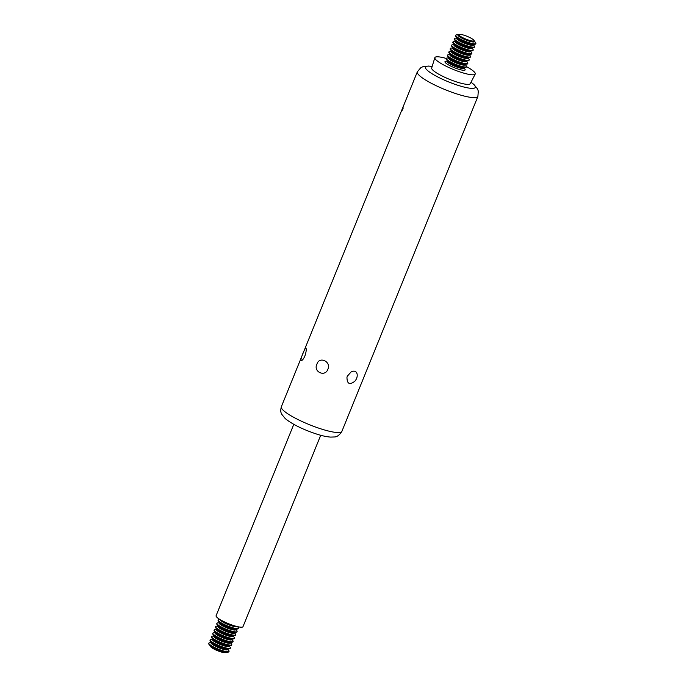 <?xml version="1.0" encoding="UTF-8"?>
<svg xmlns="http://www.w3.org/2000/svg" width="687" height="687" viewBox="0 0 687 687"><rect width="100%" height="100%" fill="white"/><g stroke="black" fill="none" stroke-linecap="round" stroke-linejoin="round"><path stroke-width="1.03" d="M320.709 435.266L242.992 626.664A14.521 2.696 -157.9 0 1 242.056 627.162A14.521 2.696 -157.9 0 1 226.47 622.826A14.521 2.696 -157.9 0 1 216.079 615.732L293.796 424.334M237.573 626.664L238.149 627.351A10.889 2.018 -157.9 0 1 238.449 628.193A10.889 2.018 -157.9 0 1 237.754 628.562A10.889 2.018 -157.9 0 1 226.066 625.316A10.889 2.018 -157.9 0 1 218.268 619.992A10.889 2.018 -157.9 0 1 218.973 619.614A10.889 2.018 -157.9 0 1 219.067 619.605L219.96 619.511M218.268 619.992L218.097 620.404A10.889 2.018 22.1 0 0 218.406 621.246A10.889 2.018 22.1 0 0 227.431 626.372A10.889 2.018 22.1 0 0 237.479 628.991A10.889 2.018 22.1 0 0 237.582 628.974A10.889 2.018 22.1 0 0 238.286 628.605L238.449 628.193M235.624 629.24L236.8 630.657A10.889 2.018 -157.9 0 1 237.109 631.49A10.889 2.018 -157.9 0 1 236.405 631.868A10.889 2.018 -157.9 0 1 224.718 628.622A10.889 2.018 -157.9 0 1 216.929 623.298A10.889 2.018 -157.9 0 1 217.624 622.92A10.889 2.018 -157.9 0 1 217.727 622.911L219.565 622.714M216.929 623.298L216.757 623.71A10.889 2.018 22.1 0 0 217.066 624.552A10.889 2.018 22.1 0 0 226.092 629.678A10.889 2.018 22.1 0 0 236.139 632.298A10.889 2.018 22.1 0 0 236.242 632.28A10.889 2.018 22.1 0 0 236.946 631.911L237.109 631.49M234.284 632.547L235.461 633.964A10.889 2.018 -157.9 0 1 235.77 634.797A10.889 2.018 -157.9 0 1 235.066 635.174A10.889 2.018 -157.9 0 1 223.378 631.928A10.889 2.018 -157.9 0 1 215.581 626.604A10.889 2.018 -157.9 0 1 216.285 626.226A10.889 2.018 -157.9 0 1 216.388 626.218L218.217 626.02A8.931 1.657 22.1 0 0 223.258 630.237A8.931 1.657 22.1 0 0 233.786 633.337A8.931 1.657 22.1 0 0 234.233 632.495M215.581 626.604L215.417 627.016A10.889 2.018 22.1 0 0 215.718 627.858A10.889 2.018 22.1 0 0 224.743 632.985A10.889 2.018 22.1 0 0 234.799 635.604A10.889 2.018 22.1 0 0 234.894 635.587A10.889 2.018 22.1 0 0 235.598 635.217L235.77 634.797M232.945 635.853L234.121 637.27A10.889 2.018 -157.9 0 1 234.422 638.103A10.889 2.018 -157.9 0 1 233.726 638.481A10.889 2.018 -157.9 0 1 222.038 635.226A10.889 2.018 -157.9 0 1 214.241 629.91A10.889 2.018 -157.9 0 1 214.945 629.532A10.889 2.018 -157.9 0 1 215.04 629.524L216.877 629.326A8.931 1.657 22.1 0 0 221.918 633.543A8.931 1.657 22.1 0 0 232.446 636.643A8.931 1.657 22.1 0 0 232.893 635.801M214.241 629.91L214.069 630.322A10.889 2.018 22.1 0 0 214.378 631.164A10.889 2.018 22.1 0 0 223.404 636.291A10.889 2.018 22.1 0 0 233.451 638.91A10.889 2.018 22.1 0 0 233.554 638.893A10.889 2.018 22.1 0 0 234.258 638.524L234.422 638.103M231.596 639.159L232.781 640.576A10.889 2.018 -157.9 0 1 233.082 641.409A10.889 2.018 -157.9 0 1 232.378 641.787A10.889 2.018 -157.9 0 1 220.69 638.532A10.889 2.018 -157.9 0 1 212.901 633.216A10.889 2.018 -157.9 0 1 213.597 632.839A10.889 2.018 -157.9 0 1 213.7 632.83L215.538 632.633M212.901 633.216L212.73 633.629A10.889 2.018 22.1 0 0 213.039 634.462A10.889 2.018 22.1 0 0 222.064 639.597A10.889 2.018 22.1 0 0 232.112 642.216A10.889 2.018 22.1 0 0 232.215 642.199A10.889 2.018 22.1 0 0 232.919 641.821L233.082 641.409M230.257 642.457L231.433 643.882A10.889 2.018 -157.9 0 1 231.742 644.715A10.889 2.018 -157.9 0 1 231.038 645.093A10.889 2.018 -157.9 0 1 219.351 641.838A10.889 2.018 -157.9 0 1 211.553 636.523A10.889 2.018 -157.9 0 1 212.257 636.145A10.889 2.018 -157.9 0 1 212.36 636.136L214.198 635.939M211.553 636.523L211.39 636.935A10.889 2.018 22.1 0 0 211.69 637.768A10.889 2.018 22.1 0 0 220.716 642.903A10.889 2.018 22.1 0 0 230.772 645.514A10.889 2.018 22.1 0 0 230.866 645.505A10.889 2.018 22.1 0 0 231.571 645.127L231.742 644.715M228.917 645.763L230.093 647.188A10.889 2.018 -157.9 0 1 230.403 648.021A10.889 2.018 -157.9 0 1 229.698 648.399A10.889 2.018 -157.9 0 1 218.011 645.145A10.889 2.018 -157.9 0 1 210.213 639.829A10.889 2.018 -157.9 0 1 210.918 639.451A10.889 2.018 -157.9 0 1 211.012 639.442L212.85 639.245A8.931 1.657 22.1 0 0 217.891 643.461A8.931 1.657 22.1 0 0 228.419 646.561A8.931 1.657 22.1 0 0 228.865 645.72M210.213 639.829L210.042 640.241A10.889 2.018 22.1 0 0 210.351 641.074A10.889 2.018 22.1 0 0 219.376 646.209A10.889 2.018 22.1 0 0 229.424 648.82A10.889 2.018 22.1 0 0 229.527 648.811A10.889 2.018 22.1 0 0 230.231 648.434L230.403 648.021M227.569 649.069L228.754 650.495A10.889 2.018 -157.9 0 1 229.054 651.328A10.889 2.018 -157.9 0 1 228.35 651.705A10.889 2.018 -157.9 0 1 216.663 648.451A10.889 2.018 -157.9 0 1 208.874 643.135A10.889 2.018 -157.9 0 1 209.569 642.757A10.889 2.018 -157.9 0 1 209.672 642.749L211.51 642.551A8.931 1.657 22.1 0 0 216.551 646.768A8.931 1.657 22.1 0 0 227.079 649.868A8.931 1.657 22.1 0 0 227.526 649.026M208.874 643.135L208.702 643.547A10.889 2.018 22.1 0 0 209.011 644.38A10.889 2.018 22.1 0 0 218.037 649.516A10.889 2.018 22.1 0 0 228.084 652.126A10.889 2.018 22.1 0 0 228.187 652.118A10.889 2.018 22.1 0 0 228.891 651.74L229.054 651.328M226.246 652.324A8.673 1.606 -157.9 0 1 225.714 652.581A8.673 1.606 -157.9 0 1 225.637 652.59A8.673 1.606 -157.9 0 1 217.633 650.512A8.673 1.606 -157.9 0 1 210.445 646.424A8.673 1.606 -157.9 0 1 210.188 645.806M210.445 646.424L210.806 646.862A8.141 1.511 22.1 0 0 217.556 650.701A8.141 1.511 22.1 0 0 225.07 652.65A8.141 1.511 22.1 0 0 225.138 652.641M457.001 37.983L455.163 38.18A10.889 2.018 22.1 0 0 454.365 38.566A10.889 2.018 22.1 0 0 462.153 43.882A10.889 2.018 22.1 0 0 473.841 47.137A10.889 2.018 22.1 0 0 474.545 46.759A10.889 2.018 22.1 0 0 474.245 45.926L473.06 44.5M454.365 38.566L454.193 38.979A10.889 2.018 22.1 0 0 454.502 39.812A10.889 2.018 22.1 0 0 463.527 44.947A10.889 2.018 22.1 0 0 473.575 47.558A10.889 2.018 22.1 0 0 473.678 47.549A10.889 2.018 22.1 0 0 474.382 47.171L474.545 46.759M455.661 41.289L453.824 41.486A10.889 2.018 22.1 0 0 453.016 41.873A10.889 2.018 22.1 0 0 460.814 47.188A10.889 2.018 22.1 0 0 472.501 50.443A10.889 2.018 22.1 0 0 473.206 50.065A10.889 2.018 22.1 0 0 472.896 49.232L471.72 47.807M453.016 41.873L452.853 42.285A10.889 2.018 22.1 0 0 453.154 43.118A10.889 2.018 22.1 0 0 462.188 48.253A10.889 2.018 22.1 0 0 472.235 50.864A10.889 2.018 22.1 0 0 472.33 50.855A10.889 2.018 22.1 0 0 473.034 50.477L473.206 50.065M454.313 44.595L452.475 44.784A10.889 2.018 22.1 0 0 451.677 45.179A10.889 2.018 22.1 0 0 459.474 50.494A10.889 2.018 22.1 0 0 471.162 53.749A10.889 2.018 22.1 0 0 471.866 53.371A10.889 2.018 22.1 0 0 471.557 52.538L470.38 51.113M451.677 45.179L451.505 45.591A10.889 2.018 22.1 0 0 451.814 46.424A10.889 2.018 22.1 0 0 460.84 51.559A10.889 2.018 22.1 0 0 470.896 54.17A10.889 2.018 22.1 0 0 470.99 54.161A10.889 2.018 22.1 0 0 471.694 53.784L471.866 53.371M452.973 47.901L451.136 48.09A10.889 2.018 22.1 0 0 450.337 48.476A10.889 2.018 22.1 0 0 458.135 53.801A10.889 2.018 22.1 0 0 469.814 57.055A10.889 2.018 22.1 0 0 470.518 56.678A10.889 2.018 22.1 0 0 470.217 55.836L469.032 54.419M450.337 48.476L450.165 48.897A10.889 2.018 22.1 0 0 450.474 49.73A10.889 2.018 22.1 0 0 459.5 54.866A10.889 2.018 22.1 0 0 469.547 57.476A10.889 2.018 22.1 0 0 469.65 57.468A10.889 2.018 22.1 0 0 470.355 57.09L470.518 56.678M451.634 51.207L449.796 51.396A10.889 2.018 22.1 0 0 448.989 51.783A10.889 2.018 22.1 0 0 456.786 57.107A10.889 2.018 22.1 0 0 468.474 60.353A10.889 2.018 22.1 0 0 469.178 59.984A10.889 2.018 22.1 0 0 468.869 59.142L467.692 57.725M448.989 51.783L448.826 52.203A10.889 2.018 22.1 0 0 449.126 53.036A10.889 2.018 22.1 0 0 458.16 58.172A10.889 2.018 22.1 0 0 468.208 60.782A10.889 2.018 22.1 0 0 468.302 60.774A10.889 2.018 22.1 0 0 469.006 60.396L469.178 59.984M450.286 54.513L448.448 54.702A10.889 2.018 22.1 0 0 447.649 55.089A10.889 2.018 22.1 0 0 455.447 60.413A10.889 2.018 22.1 0 0 467.134 63.659A10.889 2.018 22.1 0 0 467.838 63.29A10.889 2.018 22.1 0 0 467.529 62.448L466.353 61.031M447.649 55.089L447.477 55.51A10.889 2.018 22.1 0 0 447.787 56.343A10.889 2.018 22.1 0 0 456.812 61.478A10.889 2.018 22.1 0 0 466.868 64.089A10.889 2.018 22.1 0 0 466.962 64.08A10.889 2.018 22.1 0 0 467.667 63.702L467.838 63.29M448.946 57.82L447.108 58.009A10.889 2.018 22.1 0 0 446.31 58.395A10.889 2.018 22.1 0 0 454.107 63.719A10.889 2.018 22.1 0 0 465.786 66.965A10.889 2.018 22.1 0 0 466.49 66.596A10.889 2.018 22.1 0 0 466.19 65.754L465.005 64.338M446.31 58.395L446.138 58.807A10.889 2.018 22.1 0 0 446.447 59.649A10.889 2.018 22.1 0 0 455.472 64.784A10.889 2.018 22.1 0 0 465.52 67.395A10.889 2.018 22.1 0 0 465.623 67.386A10.889 2.018 22.1 0 0 466.327 67.008L466.49 66.596M402.221 109.07A32.675 6.063 22.1 0 0 402.324 110.212L403.192 108.074A32.675 6.063 -157.9 0 1 403.089 106.94L402.221 109.07L403.106 107.85M347.296 376.236L351.023 372.019C357.377 368.524 359.249 376.45 354.758 381.294C349.597 385.227 346.995 383.878 346.969 377.232L347.296 376.236M316.973 364.058C319.3 355.9 331.495 361.705 327.871 369.245C325.088 377.481 312.894 371.667 316.973 364.058M304.873 356.021C303.706 358.648 302.581 360.177 301.516 360.615C299.06 361.602 305.543 346.317 305.964 348C306.531 349.468 306.17 352.139 304.873 356.021M446.284 58.464A21.786 4.036 22.1 0 0 434.845 57.665A21.786 4.036 22.1 0 0 450.629 68.322A21.786 4.036 22.1 0 0 473.832 74.746A21.786 4.036 22.1 0 0 475.215 74.059A21.786 4.036 22.1 0 0 466.464 66.656M447.606 61.117L445.769 61.315A10.889 2.018 22.1 0 0 451.161 66.287A10.889 2.018 22.1 0 0 464.446 70.272A10.889 2.018 22.1 0 0 464.841 69.061L463.665 67.644M434.845 57.665L431.685 67.996A20.825 3.864 22.1 0 0 446.773 78.181A20.825 3.864 22.1 0 0 468.963 84.329A20.825 3.864 22.1 0 0 470.277 83.668L475.215 74.059M402.505 109.765A32.315 5.994 -157.9 0 1 402.548 109.233M473.781 40.138A8.141 1.511 22.1 0 0 467.04 36.299A8.141 1.511 22.1 0 0 459.526 34.35A8.141 1.511 22.1 0 0 463.553 38.068A8.141 1.511 22.1 0 0 473.489 41.048A8.141 1.511 22.1 0 0 473.781 40.138L474.142 40.576A8.673 1.606 -157.9 0 1 474.399 41.203A8.673 1.606 -157.9 0 1 473.832 41.538A8.673 1.606 -157.9 0 1 464.412 38.901A8.673 1.606 -157.9 0 1 458.341 34.676L456.503 34.874A10.889 2.018 22.1 0 0 455.704 35.26L455.533 35.672A10.889 2.018 22.1 0 0 455.842 36.505A10.889 2.018 22.1 0 0 464.867 41.641A10.889 2.018 22.1 0 0 474.915 44.251A10.889 2.018 22.1 0 0 475.018 44.243A10.889 2.018 22.1 0 0 475.722 43.865L475.885 43.453A10.889 2.018 22.1 0 0 475.584 42.62L474.408 41.194M455.704 35.26A10.889 2.018 22.1 0 0 463.502 40.576A10.889 2.018 22.1 0 0 475.189 43.831A10.889 2.018 22.1 0 0 475.885 43.453M458.598 34.642L458.341 34.676A8.673 1.606 -157.9 0 1 458.882 34.419A8.673 1.606 -157.9 0 1 458.959 34.41L459.526 34.35M220.484 619.82A8.931 1.657 22.1 0 0 227.191 624.191A8.931 1.657 22.1 0 0 236.474 626.724A8.931 1.657 22.1 0 0 236.981 626.518M224.726 622.027A8.931 1.657 22.1 0 0 232.404 625.144M219.548 622.74A8.931 1.657 22.1 0 0 224.606 626.93A8.931 1.657 22.1 0 0 235.134 630.031A8.931 1.657 22.1 0 0 235.572 629.189M218.406 621.246L219.754 622.86A8.931 1.657 22.1 0 0 227.148 627.068A8.931 1.657 22.1 0 0 235.383 629.215A8.931 1.657 22.1 0 0 235.469 629.206M217.066 624.552L218.406 626.166A8.931 1.657 22.1 0 0 225.808 630.374A8.931 1.657 22.1 0 0 234.044 632.521A8.931 1.657 22.1 0 0 234.13 632.512M215.718 627.858L217.066 629.472A8.931 1.657 22.1 0 0 224.469 633.68A8.931 1.657 22.1 0 0 232.704 635.827A8.931 1.657 22.1 0 0 232.781 635.81M215.52 632.65A8.931 1.657 22.1 0 0 220.579 636.849A8.931 1.657 22.1 0 0 231.107 639.949A8.931 1.657 22.1 0 0 231.545 639.108M214.378 631.164L215.727 632.779A8.931 1.657 22.1 0 0 223.12 636.986A8.931 1.657 22.1 0 0 231.356 639.133A8.931 1.657 22.1 0 0 231.442 639.116M214.181 635.956A8.931 1.657 22.1 0 0 219.23 640.155A8.931 1.657 22.1 0 0 229.767 643.255A8.931 1.657 22.1 0 0 230.205 642.414M213.039 634.462L214.378 636.085A8.931 1.657 22.1 0 0 221.781 640.293A8.931 1.657 22.1 0 0 230.016 642.439A8.931 1.657 22.1 0 0 230.102 642.422M211.69 637.768L213.039 639.391A8.931 1.657 22.1 0 0 220.441 643.599A8.931 1.657 22.1 0 0 228.677 645.746A8.931 1.657 22.1 0 0 228.754 645.728M210.351 641.074L211.699 642.697A8.931 1.657 22.1 0 0 219.093 646.905A8.931 1.657 22.1 0 0 227.328 649.052A8.931 1.657 22.1 0 0 227.414 649.035M209.011 644.38L210.351 646.003A8.931 1.657 22.1 0 0 217.753 650.211A8.931 1.657 22.1 0 0 225.989 652.358A8.931 1.657 22.1 0 0 226.075 652.341M341.903 431.333C339.515 435.154 336.939 437.035 334.174 436.975L330.662 437.095C326.54 436.812 321.533 435.695 315.634 433.737C302.357 429.229 292.25 424.197 285.303 418.649L281.747 414.287C281.576 413.419 279.918 412.389 281.344 406.738A32.675 6.063 22.1 0 0 304.736 422.703A32.675 6.063 22.1 0 0 339.79 432.458A32.675 6.063 22.1 0 0 341.903 431.333L477.894 96.42L478.298 91.079L477.499 88.889L473.918 84.501L471.007 82.242M281.344 406.738L417.335 71.826A32.675 6.063 22.1 0 0 440.728 87.79A32.675 6.063 22.1 0 0 475.79 97.545A32.675 6.063 22.1 0 0 477.894 96.42M417.335 71.826L420.779 67.721L422.866 66.708L428.499 66.055L432.157 66.467A26.887 4.989 22.1 0 0 436.984 76.549A26.887 4.989 22.1 0 0 473.583 88.297A26.887 4.989 22.1 0 0 471.007 82.251M447.666 61.126A8.931 1.657 22.1 0 0 452.527 65.282A8.931 1.657 22.1 0 0 463.175 68.434A8.931 1.657 22.1 0 0 463.613 67.601M446.447 59.649L447.795 61.272A8.931 1.657 22.1 0 0 455.189 65.48A8.931 1.657 22.1 0 0 463.424 67.618A8.931 1.657 22.1 0 0 463.51 67.609M449.015 57.82A8.931 1.657 22.1 0 0 453.867 61.976A8.931 1.657 22.1 0 0 464.515 65.128A8.931 1.657 22.1 0 0 464.962 64.295M447.787 56.343L449.135 57.966A8.931 1.657 22.1 0 0 456.529 62.174A8.931 1.657 22.1 0 0 464.773 64.312A8.931 1.657 22.1 0 0 464.85 64.303M450.354 54.513A8.931 1.657 22.1 0 0 455.215 58.67A8.931 1.657 22.1 0 0 465.855 61.821A8.931 1.657 22.1 0 0 466.301 60.988M449.126 53.036L450.474 54.659A8.931 1.657 22.1 0 0 457.877 58.867A8.931 1.657 22.1 0 0 466.112 61.006A8.931 1.657 22.1 0 0 466.19 60.997M451.694 51.207A8.931 1.657 22.1 0 0 456.554 55.364A8.931 1.657 22.1 0 0 467.203 58.515A8.931 1.657 22.1 0 0 467.641 57.682M450.474 49.73L451.814 51.353A8.931 1.657 22.1 0 0 459.217 55.561A8.931 1.657 22.1 0 0 467.452 57.699A8.931 1.657 22.1 0 0 467.538 57.691M453.042 47.901A8.931 1.657 22.1 0 0 457.894 52.057A8.931 1.657 22.1 0 0 468.543 55.209A8.931 1.657 22.1 0 0 468.989 54.376M451.814 46.424L453.162 48.047A8.931 1.657 22.1 0 0 460.556 52.255A8.931 1.657 22.1 0 0 468.792 54.393A8.931 1.657 22.1 0 0 468.877 54.385M454.382 44.595A8.931 1.657 22.1 0 0 459.234 48.751A8.931 1.657 22.1 0 0 469.882 51.903A8.931 1.657 22.1 0 0 470.329 51.07M453.154 43.118L454.502 44.741A8.931 1.657 22.1 0 0 461.904 48.949A8.931 1.657 22.1 0 0 470.14 51.087A8.931 1.657 22.1 0 0 470.217 51.078M455.721 41.289A8.931 1.657 22.1 0 0 460.582 45.445A8.931 1.657 22.1 0 0 471.23 48.597A8.931 1.657 22.1 0 0 471.668 47.764M454.502 39.812L455.842 41.435A8.931 1.657 22.1 0 0 463.244 45.643A8.931 1.657 22.1 0 0 471.48 47.781A8.931 1.657 22.1 0 0 471.565 47.772M457.07 37.983A8.931 1.657 22.1 0 0 461.922 42.139A8.931 1.657 22.1 0 0 472.57 45.29A8.931 1.657 22.1 0 0 473.017 44.457M455.842 36.505L457.19 38.129A8.931 1.657 22.1 0 0 464.584 42.336A8.931 1.657 22.1 0 0 472.819 44.475A8.931 1.657 22.1 0 0 472.905 44.466M458.332 34.694A8.931 1.657 22.1 0 0 463.382 38.893A8.931 1.657 22.1 0 0 473.91 41.984A8.931 1.657 22.1 0 0 474.399 41.22L474.236 40.997M235.383 629.215L237.479 628.991M234.044 632.521L236.139 632.298M232.704 635.827L234.799 635.604M231.356 639.133L233.451 638.91M230.016 642.439L232.112 642.216M228.677 645.746L230.772 645.514M227.328 649.052L229.424 648.82M225.989 652.358L228.084 652.126M225.07 652.65L225.637 652.59M463.424 67.618L465.52 67.395M464.773 64.312L466.868 64.089M466.112 61.006L468.208 60.782M467.452 57.699L469.547 57.476M468.792 54.393L470.896 54.17M470.14 51.087L472.235 50.864M471.48 47.781L473.575 47.558M472.819 44.475L474.915 44.251"/></g></svg>
